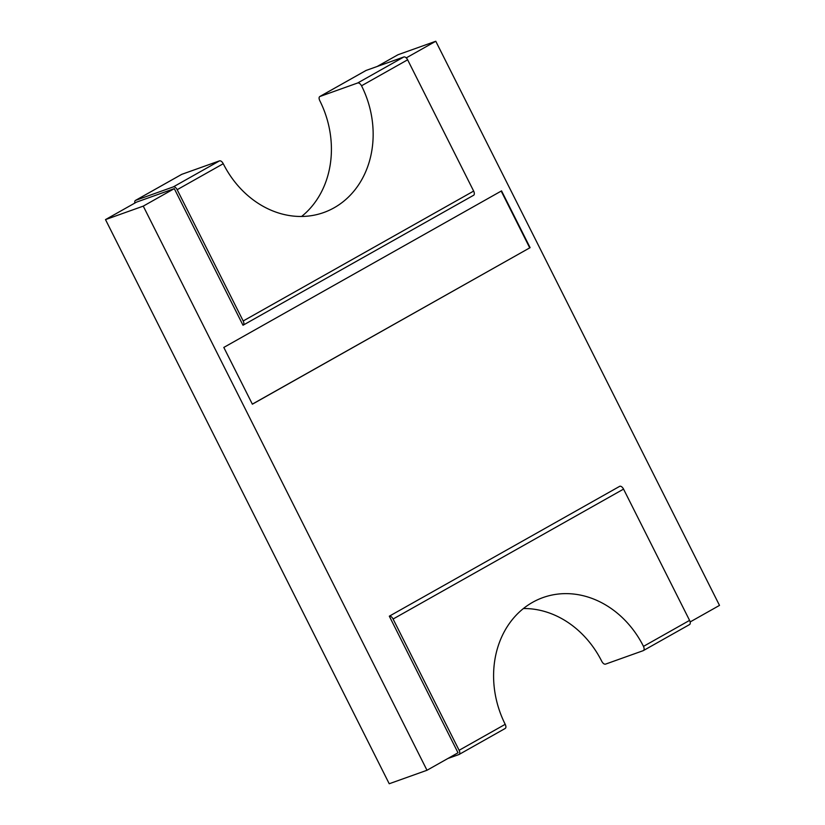 <?xml version="1.0" encoding="UTF-8"?>
<svg xmlns="http://www.w3.org/2000/svg" width="825" height="825" viewBox="0 0 825 825"><rect width="100%" height="100%" fill="white"/><g stroke="black" fill="none" stroke-linecap="round" stroke-linejoin="round"><path stroke-width="1.24" d="M389.317 616.182L619.781 486.276A3.981 2.093 60.6 0 1 623.556 489.112L689.576 620.39L643.49 646.377A93.204 79.045 70.4 0 0 543.005 597.568A93.204 79.045 70.4 0 0 505.209 724.319L459.113 750.296L393.092 619.018A3.981 2.093 60.6 0 0 389.317 616.182L458.019 752.782L426.999 770.261L143.261 206.126L174.292 188.636L242.993 325.236A3.981 2.093 -119.4 0 0 243.158 325.163A3.981 2.093 -119.4 0 0 243.189 320.977L177.169 189.698L223.255 163.721A93.204 79.045 70.4 0 0 323.74 212.53A93.204 79.045 70.4 0 0 361.536 85.779L407.632 59.802A3.981 2.093 60.6 0 0 403.858 56.966L366.083 70.445A3.981 2.093 -119.4 0 0 365.918 70.527A3.981 2.093 -119.4 0 0 365.764 70.63M689.37 624.649A3.981 2.093 -119.4 0 0 689.545 624.577A3.981 2.093 -119.4 0 0 689.576 620.39M523.39 608.541A93.204 79.045 70.4 0 1 601.745 661.279C602.931 663.403 604.158 664.362 605.447 664.156L643.222 650.667L689.545 624.577M643.222 650.667C644.346 650.018 644.428 648.594 643.49 646.377M505.209 724.319C506.199 726.505 506.148 727.918 505.065 728.537L459.082 754.473A3.981 2.093 -119.4 0 0 459.113 750.296M447.892 758.484L458.917 754.555A3.981 2.093 -119.4 0 0 459.082 754.473M377.108 66.516L398.001 54.739L435.775 41.25L719.503 605.395L690.143 621.947M426.999 770.261L389.225 783.75L105.497 219.605L136.517 202.125L174.292 188.636M406.24 57.894L435.775 41.25M252.368 404.198L530.104 247.655L501.548 190.884L223.812 347.428L252.368 404.198M473.447 195.339A3.981 2.093 -119.4 0 0 473.622 195.257A3.981 2.093 -119.4 0 0 473.653 191.08L407.632 59.802M105.497 219.605L143.261 206.126M177.169 189.698A3.981 2.093 60.6 0 0 173.394 186.862L135.63 200.351A3.981 2.093 -119.4 0 0 135.455 200.423A3.981 2.093 -119.4 0 0 134.857 203.053M252.337 404.137L530.104 247.655M501.188 191.091L529.702 247.799M365.918 70.527L319.76 96.546L357.699 82.974C359.03 82.737 360.308 83.676 361.536 85.779M366.083 70.445L319.935 96.463C318.852 97.082 318.801 98.495 319.791 100.681A93.204 79.045 70.4 0 1 301.61 216.459M135.63 200.351L181.778 174.333L219.553 160.844C220.842 160.638 222.069 161.597 223.255 163.721M623.556 489.112L393.092 619.018M243.189 320.977L473.653 191.08M357.699 82.974L403.858 56.966M173.394 186.862L219.553 160.844M243.158 325.163L473.622 195.257M135.455 200.423L181.613 174.415"/></g></svg>
